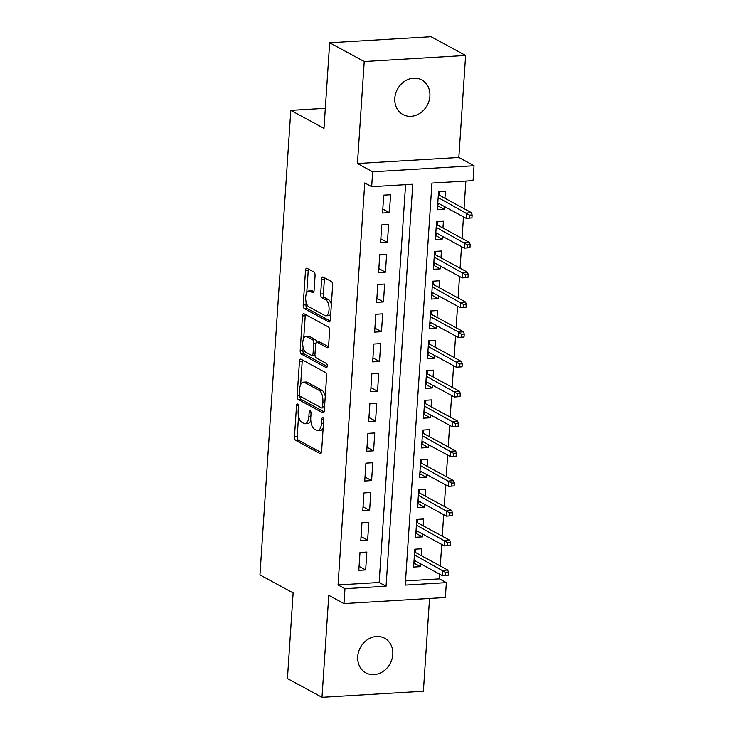 <?xml version="1.0" encoding="UTF-8"?>
<svg xmlns="http://www.w3.org/2000/svg" width="734" height="734" viewBox="0 0 734 734"><rect width="100%" height="100%" fill="white"/><g stroke="black" fill="none" stroke-linecap="round" stroke-linejoin="round"><path stroke-width="1.1" d="M297.609 404.058A2.11 0.954 -93.4 0 0 297.353 403.994A2.11 0.954 -93.4 0 0 296.527 405.59L294.462 436.647A3.019 1.358 -93.4 0 0 295.628 440.308L320.052 453.575A3.019 1.358 -93.4 0 0 320.419 453.667A3.019 1.358 -93.4 0 0 321.602 451.392L323.666 420.334A2.11 0.954 -93.4 0 0 322.85 417.774A2.11 0.954 -93.4 0 0 322.584 417.71A2.11 0.954 -93.4 0 0 321.758 419.307L321.492 423.325A9.661 4.358 -93.4 0 1 317.73 430.601A9.661 4.358 -93.4 0 1 316.537 430.317L314.501 429.207A9.661 4.358 -93.4 0 1 310.776 417.499L311.042 413.481A2.11 0.954 -93.4 0 0 310.234 410.921A2.11 0.954 -93.4 0 0 309.968 410.856A2.11 0.954 -93.4 0 0 309.142 412.444L308.876 416.462A9.661 4.358 -93.4 0 1 305.115 423.747A9.661 4.358 -93.4 0 1 303.913 423.463L301.876 422.353A9.661 4.358 -93.4 0 1 298.16 410.645L298.426 406.627A2.11 0.954 -93.4 0 0 297.609 404.058M394.809 98.264A19.68 16.91 118.5 0 0 402.948 114.513A19.68 16.91 118.5 0 0 429.885 96.172A19.68 16.91 118.5 0 0 421.747 79.923A19.68 16.91 118.5 0 0 394.809 98.264M357.724 656.609A19.68 16.91 118.5 0 0 365.862 672.849A19.68 16.91 118.5 0 0 392.8 654.508A19.68 16.91 118.5 0 0 384.662 638.259A19.68 16.91 118.5 0 0 357.724 656.609M315.069 275.672A3.019 1.358 -93.4 0 0 313.904 272.02L307.051 268.295A3.019 1.358 -93.4 0 0 306.674 268.204A3.019 1.358 -93.4 0 0 305.5 270.479L303.206 304.968A3.019 1.358 -93.4 0 0 304.371 308.629L328.795 321.896A3.019 1.358 -93.4 0 0 329.171 321.987A3.019 1.358 -93.4 0 0 330.346 319.712L332.64 285.223A3.019 1.358 -93.4 0 0 331.474 281.562L323.199 277.067A3.019 1.358 -93.4 0 0 322.822 276.975A3.019 1.358 -93.4 0 0 321.648 279.25L320.666 294.013A3.019 1.358 -93.4 0 0 321.831 297.674L325.933 299.903A8.074 3.642 -93.4 0 1 329.08 308.61A8.074 3.642 -93.4 0 1 325.896 315.785A8.074 3.642 -93.4 0 1 324.896 315.537L308.821 306.803A8.074 3.642 -93.4 0 1 305.674 298.096A8.074 3.642 -93.4 0 1 308.858 290.921A8.074 3.642 -93.4 0 1 309.858 291.169L312.537 292.618A3.019 1.358 -93.4 0 0 312.913 292.71A3.019 1.358 -93.4 0 0 314.088 290.435L315.069 275.672M371.67 186.684L372.652 171.793L474.045 165.728L473.054 180.619L431.95 183.078L405.251 585.081L446.355 582.622L445.364 597.504L343.98 603.568L344.971 588.686L386.066 586.227L412.774 184.225L371.67 186.684L364.752 182.922L338.053 584.925L344.971 588.686M343.98 603.568L328.777 595.311L321.997 697.3L287.444 678.528L293.132 592.916L259.955 574.887L290.811 110.348L323.988 128.377L329.667 42.765L364.229 61.537L357.449 163.526L372.652 171.793M301.013 359.192A3.019 1.358 -93.4 0 0 300.637 359.109A3.019 1.358 -93.4 0 0 299.463 361.385L297.169 395.874A3.019 1.358 -93.4 0 0 298.334 399.535L322.758 412.802A3.019 1.358 -93.4 0 0 323.134 412.893A3.019 1.358 -93.4 0 0 324.309 410.618L326.602 376.129A3.019 1.358 -93.4 0 0 325.437 372.468L301.013 359.192M300.188 350.421L302.481 315.932A3.019 1.358 -93.4 0 1 303.656 313.657A3.019 1.358 -93.4 0 1 304.032 313.748L328.456 327.015A3.019 1.358 -93.4 0 1 329.621 330.676L328.639 345.439A3.019 1.358 -93.4 0 1 327.465 347.714A3.019 1.358 -93.4 0 1 327.089 347.622L317.18 342.237A3.019 1.358 -93.4 0 0 316.804 342.145A3.019 1.358 -93.4 0 0 315.629 344.42L314.978 354.219A3.019 1.358 -93.4 0 0 316.143 357.88L326.456 363.477A2.11 0.954 -93.4 0 1 327.281 365.761A2.11 0.954 -93.4 0 1 326.447 367.633A2.11 0.954 -93.4 0 1 326.18 367.569L301.353 354.082A3.019 1.358 -93.4 0 1 300.188 350.421L302.931 350.256L303.124 347.384M329.667 42.765L431.06 36.7L465.613 55.472L364.229 61.537M321.997 697.3L423.39 691.235L429.546 598.458M444.391 206.493L444.198 209.318L437.611 205.74M444.932 198.263L445.382 191.446L438.537 191.858L437.354 209.722L444.198 209.318M442.409 236.265L442.226 239.091L435.638 235.513M442.96 228.035L443.409 221.228L436.556 221.64L435.372 239.504L442.226 239.091M440.428 266.047L440.244 268.873L433.656 265.295M440.978 257.817L441.428 251L434.583 251.413L433.39 269.277L440.244 268.873M438.455 295.83L438.262 298.646L431.684 295.068M438.996 287.59L439.455 280.783L432.601 281.195L431.418 299.059L438.262 298.646M436.473 325.602L436.29 328.428L429.702 324.85M437.024 317.372L437.473 310.565L430.629 310.968L429.436 328.841L436.29 328.428M434.5 355.384L434.308 358.201L427.729 354.623M435.042 347.154L435.501 340.337L428.647 340.75L427.463 358.614L434.308 358.201M432.519 385.157L432.335 387.983L425.748 384.405M433.069 376.927L433.519 370.119L426.665 370.523L425.481 388.396L432.335 387.983M430.546 414.939L430.353 417.765L423.766 414.187M431.087 406.709L431.546 399.892L424.692 400.305L423.509 418.169L430.353 417.765M428.564 444.712L428.381 447.538L421.793 443.96M429.115 436.482L429.564 429.674L422.711 430.078L421.527 447.951L428.381 447.538M426.582 474.494L426.399 477.32L419.811 473.742M427.133 466.264L427.583 459.447L420.738 459.86L419.545 477.724L426.399 477.32M424.61 504.276L424.417 507.093L417.839 503.515M425.151 496.037L425.61 489.229L418.756 489.642L417.573 507.506L424.417 507.093M422.628 534.049L422.445 536.875L415.857 533.297M423.179 525.819L423.628 519.002L416.784 519.415L415.591 537.279L422.445 536.875M359.999 552.473L358.816 570.336L365.66 569.933L366.853 552.06L359.999 552.473M361.972 522.691L360.789 540.563L367.642 540.151L368.826 522.287L361.972 522.691M363.954 492.918L362.77 510.781L369.615 510.378L370.808 492.505L363.954 492.918M365.936 463.136L364.743 481.009L371.597 480.596L372.78 462.732L365.936 463.136M367.908 433.363L366.725 451.226L373.569 450.814L374.762 432.95L367.908 433.363M369.89 403.581L368.697 421.454L375.551 421.041L376.735 403.177L369.89 403.581M371.863 373.808L370.679 391.672L377.533 391.259L378.716 373.395L371.863 373.808M373.845 344.026L372.661 361.89L379.506 361.486L380.698 343.613L373.845 344.026M375.817 314.253L374.634 332.117L381.487 331.704L382.671 313.84L375.817 314.253M377.799 284.471L376.615 302.335L383.46 301.931L384.653 284.058L377.799 284.471M379.781 254.689L378.588 272.562L385.442 272.149L386.625 254.285L379.781 254.689M381.753 224.916L380.57 242.78L387.414 242.376L388.607 224.503L381.753 224.916M338.053 584.925L379.157 582.466L405.581 184.647M389.396 212.594L390.58 194.73L383.735 195.134L382.542 213.007L389.396 212.594L382.809 209.016M405.526 580.888L439.446 578.86L439.749 574.208M440.299 565.969L441.73 544.426M442.272 536.196L443.703 514.653M444.253 506.414L445.685 484.871M446.235 476.641L447.667 455.089M448.208 446.859L449.639 425.316M450.19 417.086L451.621 395.534M452.162 387.304L453.594 365.761M454.144 357.531L455.575 335.979M456.117 327.749L457.548 306.206M458.099 297.967L459.53 276.424M460.08 268.194L461.512 246.642M462.053 238.412L463.484 216.869M464.035 208.639L465.861 181.041M421.197 555.592L421.655 548.784L414.802 549.197L413.618 567.061L420.463 566.648L420.655 563.831M325.318 108.283L290.811 110.348M357.449 163.526L458.842 157.461L465.613 55.472M458.842 157.461L474.045 165.728M439.446 578.86L446.355 582.622M379.157 582.466L386.066 586.227M420.463 566.648L413.884 563.07M365.66 569.933L359.073 566.354M367.642 540.151L361.055 536.572M369.615 510.378L363.036 506.799M371.597 480.596L365.009 477.017M373.569 450.814L366.991 447.235M375.551 421.041L368.963 417.462M377.533 391.259L370.945 387.68M379.506 361.486L372.918 357.908M381.487 331.704L374.9 328.126M383.46 301.931L376.881 298.353M385.442 272.149L378.854 268.571M387.414 242.376L380.836 238.798M305.115 423.747L307.858 423.582A9.661 4.358 -93.4 0 0 310.794 420.481M317.73 430.601L320.474 430.445A9.661 4.358 -93.4 0 0 323.153 427.968M298.545 416.251L297.206 436.482A3.019 1.358 -93.4 0 0 298.371 440.143L321.364 452.639M299.903 396.094A3.019 1.358 -93.4 0 0 301.078 399.369L324.07 411.866M302.445 359.972A3.019 1.358 -93.4 0 0 302.206 361.22L300.646 384.644M299.288 393.69A2.11 0.954 -93.4 0 0 300.096 396.25L321.538 407.902A2.11 0.954 -93.4 0 0 321.795 407.957A2.11 0.954 -93.4 0 0 322.621 406.37L322.905 402.131A9.661 4.358 -93.4 0 0 319.18 390.415L304.527 382.46A9.661 4.358 -93.4 0 0 303.335 382.166A9.661 4.358 -93.4 0 0 299.564 389.451L299.288 393.69M324.272 407.737A2.11 0.954 -93.4 0 0 324.492 407.801L321.795 407.957M325.254 396.36A9.661 4.358 -93.4 0 0 321.923 390.249L319.18 390.415M303.335 382.166L306.069 382.001A9.661 4.358 -93.4 0 1 307.271 382.295L321.923 390.249M303.72 338.346L305.225 315.767L302.481 315.932M305.463 314.519A3.019 1.358 -93.4 0 0 305.225 315.767M328.401 346.677L319.923 342.072A3.019 1.358 -93.4 0 0 319.547 341.989L316.804 342.145M327.217 366.477L304.096 353.916L301.353 354.082M306.904 336.658A8.074 3.642 -93.4 0 0 305.904 336.411A8.074 3.642 -93.4 0 0 302.72 343.585A8.074 3.642 -93.4 0 0 305.867 352.292L311.528 355.366A3.019 1.358 -93.4 0 0 311.904 355.458A3.019 1.358 -93.4 0 0 313.079 353.182L313.73 343.393A3.019 1.358 -93.4 0 0 312.565 339.732L306.904 336.658L309.647 336.493A8.074 3.642 -93.4 0 0 308.647 336.245L305.904 336.411M311.904 355.458L314.647 355.293A3.019 1.358 -93.4 0 0 314.987 355.173M316.464 342.273A3.019 1.358 -93.4 0 0 315.308 339.567L312.565 339.732M309.647 336.493L315.308 339.567M302.931 350.256A3.019 1.358 -93.4 0 0 304.096 353.916M308.858 290.921L311.592 290.765A8.074 3.642 -93.4 0 1 312.592 291.003L313.849 291.682M325.896 315.785L328.639 315.62A8.074 3.642 -93.4 0 0 330.731 313.849M331.364 304.417A8.074 3.642 -93.4 0 0 328.676 299.738L325.933 299.903M324.621 277.837A3.019 1.358 -93.4 0 0 324.391 279.085L323.41 293.848A3.019 1.358 -93.4 0 0 324.566 297.509L328.676 299.738M306.133 302.133L305.95 304.803A3.019 1.358 -93.4 0 0 307.115 308.464L330.107 320.96M308.482 269.066A3.019 1.358 -93.4 0 0 308.243 270.314L306.757 292.692M413.939 562.143L414.893 562.079L414.985 560.748M415.756 549.133L415.536 552.519M414.682 550.977L415.637 550.913L414.591 552.307M448.208 575.254L448.41 572.272L445.666 572.437L445.465 575.419L448.208 575.254L442.492 575.695L442.85 570.336L447.786 570.043L415.095 552.28M445.666 572.437L414.426 554.886M445.465 575.419L442.492 575.695L414.068 560.253M447.786 570.043L448.41 572.272M415.921 532.361L416.875 532.306L416.967 530.966M417.738 519.36L417.508 522.736M416.664 521.195L417.618 521.14L416.573 522.535M450.19 545.472L450.382 542.499L447.639 542.655L447.446 545.637L450.19 545.472L444.474 545.922L444.832 540.554L449.758 540.261L417.068 522.498M447.639 542.655L416.398 525.113M447.446 545.637L444.474 545.922L416.05 530.471M449.758 540.261L450.382 542.499M417.894 502.588L418.857 502.524L418.94 501.194M419.71 489.578L419.49 492.964M418.637 491.422L419.591 491.358L418.554 492.753M452.162 515.699L452.364 512.717L449.621 512.882L449.419 515.855L452.162 515.699L446.456 516.14L446.804 510.781L451.74 510.488L419.05 492.725M449.621 512.882L418.38 495.331M449.419 515.855L446.456 516.14L418.022 500.698M451.74 510.488L452.364 512.717M419.876 472.806L420.83 472.751L420.921 471.411M421.692 459.805L421.463 463.182M420.619 461.64L421.573 461.585L420.527 462.971M454.144 485.917L454.337 482.935L451.603 483.1L451.401 486.082L454.144 485.917L448.428 486.358L448.786 480.999L453.713 480.706L421.032 462.943M451.603 483.1L420.362 465.558M451.401 486.082L448.428 486.358L420.004 470.916M453.713 480.706L454.337 482.935M421.857 443.024L422.812 442.969L422.894 441.639M423.665 430.023L423.445 433.409M422.591 431.858L423.555 431.803L422.509 433.198M456.117 456.135L456.319 453.162L453.575 453.328L453.383 456.3L456.117 456.135L450.41 456.585L450.759 451.226L455.695 450.933L423.004 433.17M453.575 453.328L422.334 435.776M453.383 456.3L450.41 456.585L421.977 441.134M455.695 450.933L456.319 453.162M423.83 413.251L424.784 413.196L424.876 411.857M425.647 400.25L425.426 403.627M424.573 402.085L425.527 402.03L424.481 403.416M458.099 426.362L458.291 423.38L455.557 423.546L455.355 426.527L458.099 426.362L452.383 426.803L452.74 421.444L457.677 421.151L424.986 403.388M455.557 423.546L424.316 406.003M455.355 426.527L452.383 426.803L423.958 411.361M457.677 421.151L458.291 423.38M425.812 383.469L426.766 383.414L426.858 382.084M427.628 370.468L427.399 373.854M426.555 372.303L427.509 372.248L426.463 373.643M460.071 396.58L460.273 393.608L457.53 393.773L457.337 396.745L460.071 396.58L454.364 397.03L454.722 391.672L459.649 391.369L426.959 373.615M457.53 393.773L426.289 376.221M457.337 396.745L454.364 397.03L425.931 381.579M459.649 391.369L460.273 393.608M427.784 353.696L428.739 353.641L428.83 352.302M429.601 340.695L429.381 344.072M428.528 342.53L429.482 342.475L428.436 343.861M462.053 366.807L462.255 363.825L459.512 363.991L459.31 366.972L462.053 366.807L456.337 367.248L456.695 361.89L461.631 361.596L428.94 343.833M459.512 363.991L428.271 346.448M459.31 366.972L456.337 367.248L427.913 351.806M461.631 361.596L462.255 363.825M429.766 323.914L430.72 323.859L430.812 322.529M431.583 310.913L431.353 314.29M430.509 312.748L431.464 312.693L430.418 314.088M464.035 337.025L464.227 334.053L461.484 334.218L461.291 337.19L464.035 337.025L458.319 337.475L458.677 332.107L463.604 331.814L430.913 314.051M461.484 334.218L458.677 332.107L430.243 316.666M461.291 337.19L458.319 337.475L429.895 322.024M463.604 331.814L464.227 334.053M431.739 294.141L432.702 294.077L432.785 292.747M433.555 281.131L433.335 284.517M432.482 282.975L433.436 282.911L432.399 284.306M466.007 307.252L466.209 304.271L463.466 304.436L463.264 307.418L466.007 307.252L460.301 307.693L460.649 302.335L465.585 302.041L432.895 284.278M463.466 304.436L432.225 286.884M463.264 307.418L460.301 307.693L431.867 292.251M465.585 302.041L466.209 304.271M433.721 264.359L434.675 264.304L434.767 262.965M435.537 251.358L435.308 254.735M434.464 253.193L435.418 253.138L434.372 254.533M467.989 277.47L468.182 274.498L465.448 274.654L465.246 277.636L467.989 277.47L462.273 277.92L462.631 272.553L467.558 272.259L434.877 254.496M465.448 274.654L434.198 257.111M465.246 277.636L462.273 277.92L433.849 262.469M467.558 272.259L468.182 274.498M435.702 234.586L436.657 234.522L436.739 233.192M437.51 221.576L437.29 224.962M436.436 223.411L437.4 223.356L436.354 224.751M469.962 247.697L470.164 244.716L467.42 244.881L467.228 247.853L469.962 247.697L464.255 248.138L464.604 242.78L469.54 242.486L436.849 224.723M467.42 244.881L436.179 227.329M467.228 247.853L464.255 248.138L435.822 232.687M469.54 242.486L470.164 244.716M437.675 204.804L438.629 204.749L438.721 203.41M439.492 191.803L439.271 195.18M438.418 193.638L439.372 193.583L438.326 194.969M471.944 217.915L472.136 214.934L469.402 215.099L469.2 218.081L471.944 217.915L466.228 218.356L466.585 212.998L471.522 212.704L438.831 194.941M469.402 215.099L438.161 197.556M469.2 218.081L466.228 218.356L437.803 202.914M471.522 212.704L472.136 214.934M298.362 405.48L296.527 405.59M323.593 419.197L321.758 419.307M310.977 412.334L309.142 412.444M310.858 416.343L308.876 416.462M323.474 423.206L321.492 423.325M320.786 453.529L320.052 453.575M298.371 440.143L295.628 440.308M297.206 436.482L294.462 436.647M323.492 412.756L322.758 412.802M301.078 399.369L298.334 399.535M299.646 395.727L297.169 395.874M302.206 361.22L299.463 361.385M324.593 406.251L322.621 406.37M324.878 402.012L322.905 402.131M307.271 382.295L304.527 382.46M327.823 347.577L327.089 347.622M319.923 342.072L317.18 342.237M326.694 367.541L326.18 367.569M315.06 353.063L313.079 353.182M315.84 343.264L313.73 343.393M313.271 292.582L312.537 292.618M312.592 291.003L309.858 291.169M324.566 297.509L321.831 297.674M323.41 293.848L320.666 294.013M324.391 279.085L321.648 279.25M329.529 321.859L328.795 321.896M307.115 308.464L304.371 308.629M305.95 304.803L303.206 304.968M308.243 270.314L305.5 270.479"/></g></svg>
